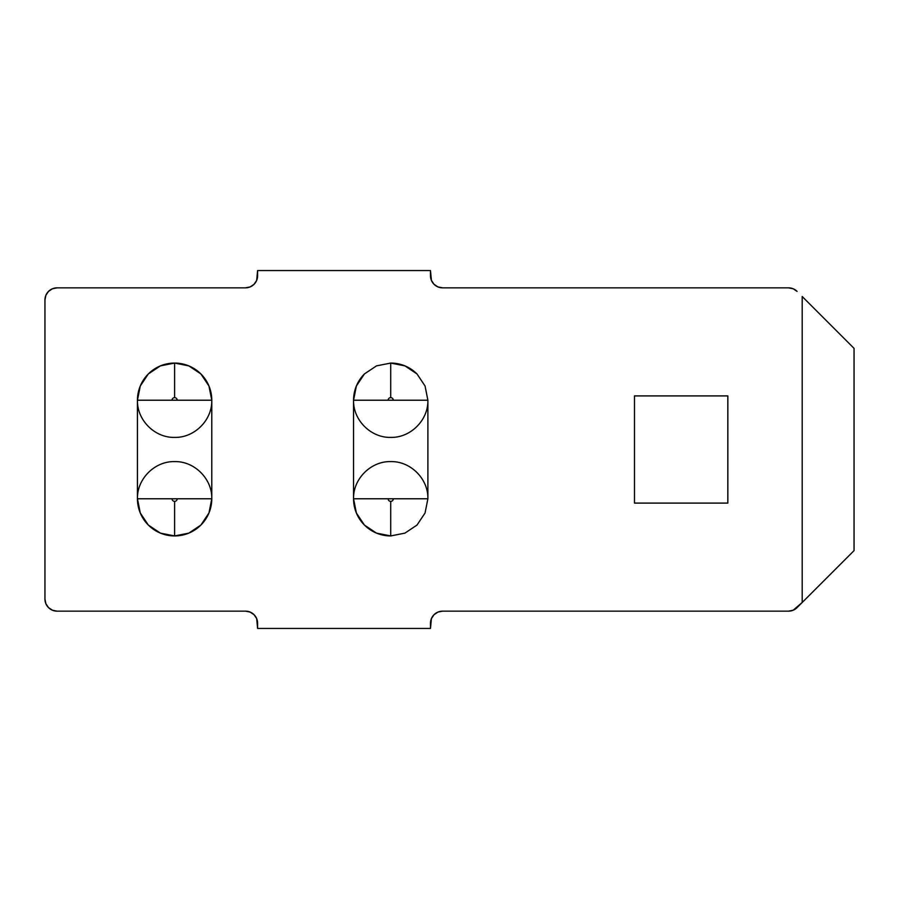 <?xml version="1.0" encoding="UTF-8"?>
<svg xmlns="http://www.w3.org/2000/svg" width="899" height="899" viewBox="0 0 899 899"><rect width="100%" height="100%" fill="white"/><g stroke="black" fill="none" stroke-linecap="round" stroke-linejoin="round"><path stroke-width="1.35" d="M356.386 385.974A37.174 37.174 0 0 1 364.432 373.95L356.375 386.008L353.554 400.224L353.554 498.776L356.375 512.992L364.432 525.061L376.49 533.118L390.717 535.939L390.717 501.361A2.596 2.596 0 0 0 393.312 498.776M388.121 498.776A2.596 2.596 0 0 0 390.717 501.361L390.717 535.939L404.943 533.118L417.001 525.061L425.058 512.992L427.89 498.776L427.89 400.224L353.554 400.224A37.174 37.174 0 0 1 356.364 386.031M353.554 400.224L427.89 400.224C428.396 420.091 410.585 437.914 390.717 437.397C370.86 437.914 353.037 420.091 353.554 400.224L353.554 498.776L427.89 498.776L427.89 400.224L425.058 386.008L417.001 373.939L404.943 365.882L390.717 363.061L390.717 397.639A2.596 2.596 0 0 0 388.121 400.224M211.782 498.776L137.446 498.776C136.929 478.909 154.752 461.086 174.608 461.603C194.476 461.086 212.299 478.909 211.782 498.776L211.782 400.224C212.299 420.091 194.476 437.914 174.608 437.397C154.752 437.914 136.929 420.091 137.446 400.224L137.446 498.776L211.782 498.776L211.782 400.224L137.446 400.224A37.174 37.174 0 0 1 174.608 363.061L160.393 365.882L148.335 373.939L140.278 386.008L137.446 400.224L137.446 498.776L140.278 512.992L148.335 525.061L160.393 533.118L174.608 535.939L188.835 533.118L200.893 525.061L208.95 512.992L211.782 498.776A37.174 37.174 0 0 1 174.608 535.939L174.608 501.361A2.596 2.596 0 0 0 177.204 498.776M137.446 400.224L211.782 400.224L208.95 386.008L200.893 373.939L188.835 365.882L174.608 363.061L174.608 397.639A2.596 2.596 0 0 0 172.024 400.224M431.408 618.613L430.486 623.254A12.103 12.103 0 0 1 442.589 611.151L788.524 611.151L442.589 611.151L437.948 612.073L434.026 614.691L431.408 618.613L430.486 628.435L257.597 628.435L256.676 618.613L254.057 614.691L250.124 612.073L245.494 611.151L57.053 611.151L52.423 610.23L48.49 607.6L45.871 603.679L44.95 599.049L44.95 299.951L45.871 295.322L48.49 291.4L52.423 288.77L57.053 287.849L245.494 287.849L250.124 286.927L254.057 284.309L256.676 280.387L257.597 270.565L430.486 270.565L431.408 280.387L434.026 284.309L437.948 286.927L442.589 287.849L788.524 287.849L442.589 287.849A12.103 12.103 0 0 1 430.486 275.746L430.486 270.565L257.597 270.565L257.597 275.746A12.103 12.103 0 0 1 245.494 287.849L57.053 287.849A12.103 12.103 0 0 0 44.95 299.951L44.95 599.049L45.871 603.679M48.49 607.6L52.423 610.23L57.053 611.151L245.494 611.151A12.103 12.103 0 0 1 257.597 623.254L257.597 628.435L430.486 628.435L430.486 623.254M802.189 296.501L802.189 602.499L793.154 610.23L788.524 611.151A12.103 12.103 0 0 0 797.087 607.6L802.189 602.499L802.189 296.501L854.05 348.363L854.05 550.638L854.05 348.363L802.189 296.501M250.124 612.073L245.494 611.151M48.49 291.4L52.423 288.77M245.494 287.849L250.124 286.927M256.676 280.387L257.597 275.746M437.948 286.927L442.589 287.849M788.524 287.849L793.154 288.77L797.087 291.4A12.103 12.103 0 0 0 788.524 287.849M634.492 503.092L727.842 503.092L727.842 395.908L634.492 395.908L634.492 503.092L634.492 395.908L727.842 395.908L727.842 503.092L634.492 503.092M393.312 400.224A2.596 2.596 0 0 0 390.717 397.639L390.717 363.061L376.49 365.882L364.432 373.939M854.05 550.638L802.189 602.499L854.05 550.638M427.89 498.776L353.554 498.776C353.037 478.909 370.86 461.086 390.717 461.603C410.585 461.086 428.396 478.909 427.89 498.776M57.053 611.151A12.103 12.103 0 0 1 44.95 599.049M177.204 400.224A2.596 2.596 0 0 0 174.608 397.639L174.608 363.061A37.174 37.174 0 0 1 211.782 400.224M172.024 498.776A2.596 2.596 0 0 0 174.608 501.361L174.608 535.939A37.174 37.174 0 0 1 137.446 498.776M390.717 363.061A37.174 37.174 0 0 1 416.99 373.939M390.717 535.939A37.174 37.174 0 0 1 356.386 513.026M356.364 512.969A37.174 37.174 0 0 1 353.554 498.923"/></g></svg>
